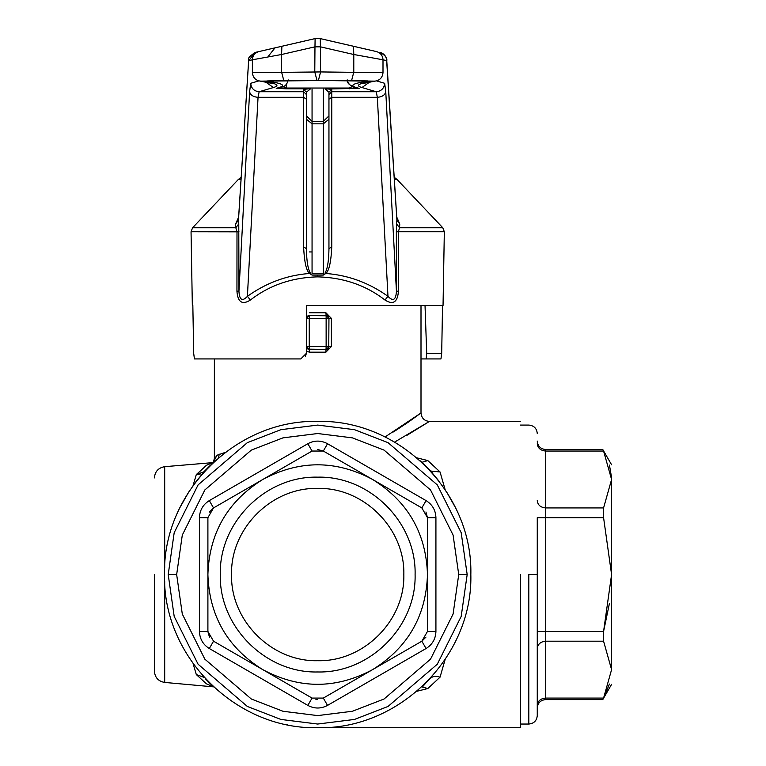 <?xml version="1.0" encoding="UTF-8"?>
<svg xmlns="http://www.w3.org/2000/svg" width="766" height="766" viewBox="0 0 766 766"><rect width="100%" height="100%" fill="white"/><g stroke="black" fill="none" stroke-linecap="round" stroke-linejoin="round"><path stroke-width="1.15" d="M327.206 315.784L309.244 315.573A2.815 2.815 0 0 0 306.429 318.388L309.244 315.573L309.244 318.388L306.429 318.388L306.429 346.538L307.846 348.98A2.815 2.815 0 0 1 307.597 348.817L307.348 348.616M328.758 347.553L328.949 318.388L326.134 318.388L326.134 346.538L309.244 346.538L309.244 318.388L326.134 318.388L326.134 315.573L328.949 318.388A2.815 2.815 0 0 0 326.134 315.573L325.914 312.758L331.391 318.388L331.391 346.538L325.914 352.168L309.464 352.168L309.244 349.353L306.429 346.538A2.815 2.815 0 0 0 309.244 349.353L308.344 349.21M308.171 349.143L326.134 349.353A2.815 2.815 0 0 0 328.949 346.538L331.391 346.538L328.949 346.538L326.603 349.315M309.464 352.168L306.429 351.221M328.499 316.856L327.532 315.946M317.689 349.353L309.244 349.353L309.244 346.538L306.429 346.538M328.949 346.538L326.134 346.538L325.914 352.168M520.373 574.557L520.373 727.7L520.373 574.557M445.142 659.459L440.057 677.154L427.821 688.538L416.819 691.286L427.821 688.538L440.057 677.154L445.142 659.459M325.512 727.499L323.511 727.585M385.001 437.003L421.003 412.97L408.431 422.066M408.278 422.171L393.504 431.919M309.464 312.758L325.914 312.758M406.612 435.509L429.448 421.415L394.567 442.116M427.821 460.577L440.057 471.971L445.142 489.656L440.057 471.971L427.821 460.577L416.819 457.829L427.821 460.577L421.999 462.291L425.963 466.255L420.304 460.883M225.405 452.352L216.931 455.272C213.513 459.035 213.513 459.035 216.931 455.272L215.907 456.153M215.083 460.883L205.422 470.257L195.933 481.68M205.403 470.362L213.494 462.271L205.403 470.362M203.201 468.246L196.307 474.566L203.833 471.837L209.041 466.628M213.599 462.233L209.415 466.255L213.599 462.233L206.399 465.316C212.431 461.774 212.431 461.774 206.399 465.316L196.24 474.815M164.546 574.557C162.44 656.385 235.861 729.816 317.689 727.7C399.517 729.816 472.948 656.385 470.831 574.557C472.938 492.73 399.517 419.308 317.689 421.415C235.861 419.308 162.44 492.73 164.546 574.557M205.365 678.647L213.388 686.824L205.422 678.868M209.061 682.506L213.599 686.882L206.427 683.818M422.669 686.652L425.973 682.851L421.779 686.882L427.821 688.538M440.057 677.154C435.95 675.947 432.857 676.254 430.76 678.063L421.999 686.824L430.013 678.647M439.445 481.68L429.956 470.257L430.76 471.052L440.057 471.971M455.186 507.121L446.559 491.829M188.819 491.829L180.192 507.13M425.609 465.91L422.047 462.3M421.884 462.262L425.973 466.274M425.992 466.293L429.956 470.257L425.992 466.293M209.386 466.293L205.365 470.468M421.999 462.291L429.975 470.362M287.317 724.655L287.815 724.76M317.201 727.7L520.373 727.7M437.262 676.502L434.676 676.435M317.689 727.7L311.973 727.633L317.689 727.7M219.248 454.133L218.492 457.886M209.405 682.851L205.393 678.762L213.494 686.853L164.69 682.429L164.69 581.231M164.69 567.912L164.69 466.685L210.87 462.788M200.481 473.943L197.532 474.556M193.07 485.558L196.307 474.566M206.399 683.799C212.431 687.351 212.431 687.351 206.399 683.799L196.307 674.559L203.833 677.278L196.307 674.559L193.07 663.567M154.416 574.557L154.416 671.217L154.416 574.557M307.836 705.4C314.405 708.876 320.973 708.876 327.542 705.4L426.068 648.515C432.369 644.56 435.653 638.873 435.921 631.443L435.921 517.672C435.653 510.242 432.369 504.555 426.068 500.61L327.542 443.725C320.973 440.239 314.405 440.239 307.836 443.725L209.309 500.61C203.009 504.555 199.725 510.242 199.457 517.672L199.457 631.443C199.725 638.873 203.009 644.56 209.309 648.515L307.836 705.4L312.059 698.085L213.532 641.199L207.902 631.443L207.902 517.672L213.532 507.925L312.059 451.04L323.319 451.04L372.582 479.478L323.319 451.04L317.67 449.527M426.068 648.515L421.846 641.199L372.582 669.637C335.987 689.189 299.391 689.189 262.795 669.637C227.569 647.72 209.271 616.027 207.902 574.557C209.271 533.098 227.569 501.404 262.795 479.478C299.391 459.935 335.987 459.935 372.582 479.478L421.846 507.925L427.476 517.672L427.476 631.443L421.846 641.199L425.982 637.063M317.679 699.588L315.937 699.454M435.921 517.672L427.476 517.672L425.944 511.994M209.309 500.61L213.532 507.925L209.405 512.061M199.457 631.443L207.902 631.443L209.444 637.12M467.174 574.557L461.189 532.705L437.271 484.868L388.036 442.662L354.486 429.678L317.689 425.082L280.892 429.678L247.341 442.662L198.107 484.868L174.188 532.705L168.214 574.557L174.188 616.41L198.107 664.246L247.341 706.453L280.892 719.437L317.689 724.042L354.486 719.437L388.036 706.453L437.271 664.246L461.189 616.41L467.174 574.557L458.729 574.557L467.174 574.557M207.902 631.443L207.921 632.065M213.532 507.925L213.005 508.251M327.542 443.725L323.319 451.04L322.773 450.743M427.476 517.672L427.457 517.05M421.846 641.199L422.382 640.874M372.582 479.478C407.809 501.404 426.107 533.098 427.476 574.557C426.107 616.027 407.809 647.72 372.582 669.637L323.319 698.085L327.542 705.4M312.059 698.085L323.319 698.085M220.292 574.557C218.942 626.607 265.639 673.304 317.689 671.964C369.739 673.304 416.436 626.607 415.095 574.557C416.436 522.508 369.739 475.82 317.689 477.161C265.639 475.82 218.942 522.508 220.292 574.557M403.835 574.557C405.013 528.53 363.716 487.233 317.689 488.421C271.662 487.233 230.365 528.53 231.552 574.557C230.365 620.594 271.662 661.881 317.689 660.704C363.716 661.881 405.013 620.594 403.835 574.557C405.013 528.53 363.716 487.233 317.689 488.421C271.662 487.233 230.365 528.53 231.552 574.557C230.365 620.594 271.662 661.881 317.689 660.704C363.716 661.881 405.013 620.594 403.835 574.557M537.263 574.557L537.263 715.597L537.263 574.557L528.818 574.557L537.263 574.557M537.263 500.61C537.77 505.053 540.585 507.485 545.708 507.925L545.708 517.672L537.263 517.672L537.263 631.443L545.708 631.443L545.708 699.588C540.585 700.095 537.77 702.91 537.263 708.033M609.439 684.048L603.579 698.085L611.584 669.637L603.579 641.199L603.579 631.443L611.584 574.557L603.579 517.672L603.579 507.925L611.584 479.478L603.579 451.04L602.785 449.527L545.708 449.527L545.708 507.925L603.579 507.925M609.449 465.096L611.527 477.208M611.584 669.637C611.584 689.189 611.584 689.189 611.584 669.637L611.584 574.644M609.439 603.359L603.579 631.443L545.708 631.443L545.708 517.672L603.579 517.672M537.263 705.4C537.77 700.957 540.585 698.515 545.708 698.085L603.579 698.085L602.785 699.588L611.584 684.344M611.584 574.557L611.584 479.478C611.584 459.935 611.584 459.935 611.584 479.478M309.588 273.491L312.126 275.109L323.252 275.109L325.789 273.491M325.789 273.481C329.064 270.886 331.056 261.991 331.764 246.805L328.949 248.691C328.767 261.005 327.446 269.163 324.966 273.165L325.789 273.481C348.291 275.176 369.02 282.798 387.979 296.346L384.963 300.023C365.966 285.278 343.551 277.56 317.689 276.871C291.913 277.531 269.488 285.249 250.425 300.023C242.238 305.165 237.738 302.206 236.943 291.147L236.991 231.734L235.832 227.761L238.772 223.892L238.944 291.252L236.943 291.147M312.059 273.797L323.319 273.797L323.319 123.833L312.059 123.833L312.059 273.797M241.041 179.455L238.35 179.455L192.592 227.761L191.05 231.734L192.333 305.433L192.841 305.433L193.683 353.289L194.42 358.928L300.799 358.928L306.429 353.289L306.429 305.433L443.045 305.433L444.328 231.734L442.786 227.761L397.027 179.455L394.337 179.455M398.435 291.147L396.434 291.252L385.758 91.671L384.666 83.293C384.13 88.377 381.315 91.192 376.24 91.738L377.332 97.32L387.979 296.346C393.073 301.747 395.898 300.042 396.434 291.252L396.357 231.83L398.387 231.734L398.435 291.147C397.602 302.225 393.111 305.184 384.963 300.023M305.28 356.697L306.429 353.289M442.537 305.433L441.695 353.289L440.957 358.928L421.003 358.928L440.957 358.928M192.841 305.433L192.333 305.433M191.05 231.734L239.03 231.83M328.949 248.691L328.949 92.179L325.11 89.028L359.139 88.368L356.334 87.544C349.037 85.399 353.174 83.255 368.724 81.119L322.065 80.507L266.654 81.119C282.204 83.255 286.34 85.399 279.044 87.544L276.239 88.368L285.948 88.789L309.378 88.789L303.614 89.363L303.614 91.738L259.138 91.738L258.046 97.32L303.614 97.32L303.614 246.805L306.429 248.691C306.611 261.005 307.942 269.163 310.412 273.165L309.588 273.481C287.087 275.176 266.367 282.798 247.399 296.346L258.046 97.32C253.096 96.88 250.29 94.994 249.62 91.671L238.944 291.252C239.471 300.052 242.295 301.747 247.399 296.346L250.425 300.023M396.357 231.83L396.606 223.892L399.555 227.761L398.387 231.734L444.328 231.734M385.758 91.671C385.097 94.994 382.282 96.88 377.332 97.32L331.764 97.32L331.764 91.738L376.24 91.738L361.954 87.535C354.687 85.399 358.804 83.255 374.306 81.129L318.417 80.382L261.072 81.129C276.583 83.255 280.701 85.399 273.424 87.535L265.476 81.905M312.059 251.947L309.244 251.947L312.059 251.947M441.695 353.289L426.7 353.289L426.174 358.928M426.7 353.289L425.025 305.433M192.592 227.761L235.832 227.761L235.612 223.978L238.638 217.104M396.75 217.104L399.766 223.978L399.555 227.761L442.786 227.761M235.612 223.978L238.475 220.11L248.615 61.376L248.73 60.648L252.378 59.805L252.378 72.617C252.885 77.423 255.404 80.239 259.923 81.052L261.072 81.129M238.523 219.268L238.772 223.892M397.027 179.455L394.203 177.291M241.175 177.291L238.35 179.455M273.424 87.535L259.138 91.738C254.063 91.192 251.248 88.377 250.712 83.293L249.62 91.671M271.528 48.66L255.26 52.414L248.73 60.648M396.606 223.892L396.912 219.708L386.763 60.83C387.376 58.015 385.164 55.209 380.118 52.414C384.178 53.658 386.361 56.406 386.648 60.648L396.903 220.11L399.766 223.978M330.232 40.924L376.451 51.571C380.52 52.816 382.703 55.554 383 59.796L353.787 54.501L353.787 72.09L351.604 80.535M349.44 88.789L349.191 88.033L352.848 86.338M328.949 94.553L331.764 91.738L331.764 89.363L328.949 92.179M382.684 72.684L320.6 71.937L320.418 46.831L314.97 46.831L314.778 71.937L316.961 80.382M318.417 80.382L320.6 71.937L252.694 72.684M303.614 89.363L306.429 92.179L310.278 89.028L309.378 88.789M286.695 83.925L285.948 88.789M310.919 88.052L286.187 88.033L282.75 86.596M356.334 87.544L354.744 87.314C349.334 85.237 346.826 82.757 347.209 79.865C346.969 83.216 353.126 88.09 354.744 87.314L359.139 88.368M305.146 40.914L255.26 52.414C243.837 60.035 250.827 59.375 248.624 60.83L248.615 61.376M283.774 80.535L281.591 72.09L281.591 54.501L314.97 46.831L315.113 38.597L281.878 46.276L281.591 54.501L252.378 59.796C252.675 55.554 254.858 52.816 258.927 51.571L315.161 38.587M306.429 119.228L306.429 115.915L312.059 121.354L312.059 123.833L306.429 119.228L306.429 248.691M306.429 115.915L306.429 92.179M320.226 38.587L376.451 51.571M353.499 46.276L353.787 54.501L320.418 46.831L320.274 38.597L315.113 38.597M286.187 88.033L349.191 88.033M168.214 574.557L176.659 574.557L168.214 574.557M328.949 318.388L331.391 318.388M216.931 455.272L213.388 462.291L214.375 458.317L214.375 358.928M176.659 574.557L182.298 535.07L204.857 489.934L251.325 450.111L282.97 437.865L317.689 433.527L352.408 437.865L384.063 450.111L430.521 489.934L453.089 535.07L458.729 574.557L453.089 614.045L430.521 659.181L384.063 699.004L352.408 711.26L317.689 715.597L282.97 711.26L251.325 699.004L204.857 659.181L182.298 614.045L176.659 574.557M209.309 648.515L213.532 641.199M199.457 517.672L207.902 517.672M307.836 443.725L312.059 451.04M426.068 500.61L421.846 507.925M435.921 631.443L427.476 631.443M528.818 574.557L528.818 724.042L528.818 574.557M537.263 648.515C537.809 644.101 540.624 641.659 545.708 641.199L603.579 641.199M537.263 443.725C537.809 448.139 540.624 450.571 545.708 451.04L603.579 451.04M317.689 275.109L317.689 276.871M331.764 246.805L331.764 97.32L328.949 99.207M258.956 80.87L250.712 83.293M303.614 246.805C304.332 261.991 306.323 270.886 309.588 273.481M374.306 81.129L375.455 81.052C379.974 80.239 382.493 77.423 383 72.617L383 59.796L386.648 60.648M384.666 83.293L376.432 80.87M331.764 89.363L326 88.789M279.044 87.544L276.239 88.368M328.949 119.228L323.319 123.833L323.319 121.354L328.949 115.915M306.429 94.553L303.614 91.738L303.614 97.32L306.429 99.207M386.753 60.83L386.763 61.376M369.901 81.905L361.954 87.535M268.148 80.909L266.654 81.119M285.287 80.631L267.564 80.928M313.371 80.507L285.258 80.631M322.007 80.507L313.342 80.507M322.036 80.507L350.148 80.631M367.23 80.909L368.724 81.119M323.319 89.143L323.319 121.354L312.059 121.354L312.059 89.143M520.373 421.415L429.448 421.415C424.326 420.917 421.511 418.102 421.003 412.97L421.003 305.433M430.099 470.401L432.091 472.383M211.665 462.578L213.388 462.291M164.69 466.685C158.38 467.787 154.952 471.521 154.416 477.907M164.69 682.429C158.38 681.338 154.952 677.594 154.416 671.217M520.373 425.082L528.818 425.082C533.95 425.58 536.765 428.395 537.263 433.527M520.373 724.042L528.818 724.042C533.95 723.535 536.765 720.72 537.263 715.597M545.708 449.527C540.585 449.02 537.77 446.205 537.263 441.082M545.708 699.588L602.785 699.588M611.584 464.77L602.785 449.527M238.465 219.708L248.624 60.83M375.455 81.052L363.419 83.408M259.923 81.052L271.959 83.408M280.634 87.314C284.684 86.97 287.193 84.48 288.169 79.865M350.119 80.631L367.814 80.928M268.464 56.09L275.013 47.856M353.49 46.266L320.274 38.597"/></g></svg>
